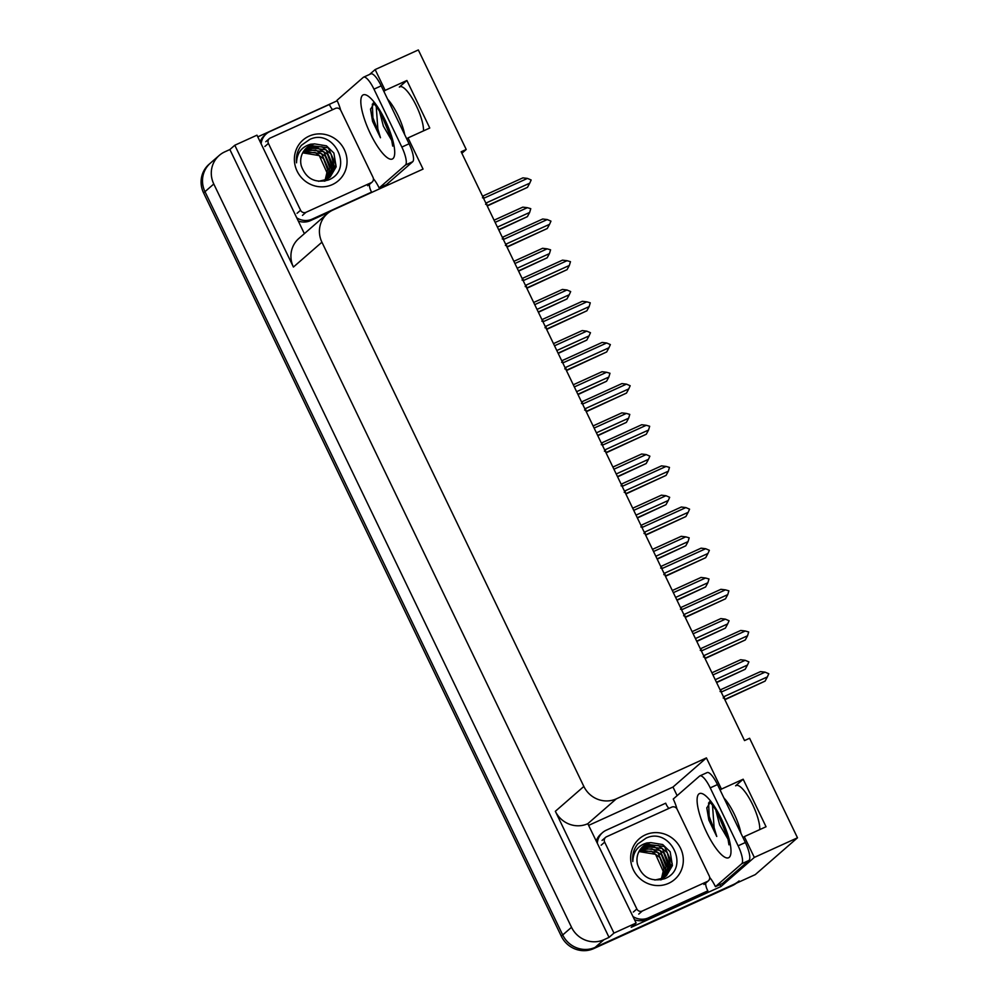 <?xml version="1.0" encoding="UTF-8"?>
<svg xmlns="http://www.w3.org/2000/svg" width="999" height="999" viewBox="0 0 999 999"><rect width="100%" height="100%" fill="white"/><g stroke="black" fill="none" stroke-linecap="round" stroke-linejoin="round"><path stroke-width="1.5" d="M461.863 153.272L466.221 149.475L418.331 49.95L375.149 69.568L385.164 90.36L406.893 80.494L399.325 87.088A26.461 7.18 65.6 0 1 399.812 86.763A26.461 7.18 65.6 0 1 414.523 102.273A26.461 7.18 65.6 0 1 423.489 130.881M743.056 837.711L744.305 836.625L754.32 857.417L797.489 837.799L755.269 874.612L595.167 947.364A24.8 23.789 -131.1 0 1 562.712 934.964L204.995 191.671A24.8 23.789 -131.1 0 1 210.427 163.099A24.8 23.789 -131.1 0 0 204.995 191.671L562.712 934.964A24.8 23.789 -131.1 0 0 595.167 947.364L733.528 884.49A24.8 23.789 -131.1 0 0 739.11 880.906M589.048 825.186L672.989 787.037L677.135 795.654M719.954 884.615L720.891 886.563L631.206 927.322L636.126 923.026L587.799 823.7A24.8 23.789 48.9 0 1 555.344 811.3L613.96 933.091L636.126 923.026M383.678 185.889L384.103 186.788M257.779 136.863L337.2 100.774M304.37 233.666L256.968 135.177L234.802 145.242L293.419 267.045A24.8 23.789 48.9 0 1 298.851 238.474L327.36 213.624A24.8 23.789 48.9 0 0 321.915 242.195L583.853 786.45A24.8 23.789 48.9 0 0 616.308 798.85L706.418 757.904L672.989 787.037M229.87 149.538L609.04 937.387L603.97 939.697A24.8 23.789 -131.1 0 1 571.515 927.297L213.786 184.003A24.8 23.789 -131.1 0 1 219.231 155.432A24.8 23.789 -131.1 0 1 224.8 151.848L229.87 149.538L234.802 145.242M375.149 69.568L369.53 74.463M754.32 857.417L720.891 886.563M613.96 933.091L609.04 937.387M797.489 837.799L749.6 738.273L744.53 740.584L461.151 151.773L466.221 149.475M406.78 138.986L408.029 137.899L423.052 169.093L332.929 210.04A24.8 23.789 48.9 0 0 327.36 213.624M706.418 757.904L721.428 789.098L720.179 790.184M385.164 90.36L383.903 91.458M744.305 836.625L766.046 826.747L743.169 779.22L721.428 789.098M406.893 80.494L429.77 128.022L408.029 137.899M759.764 829.607A26.461 7.18 -114.4 0 0 750.798 800.998A26.461 7.18 -114.4 0 0 736.088 785.489A26.461 7.18 -114.4 0 0 735.601 785.813L736.663 785.326M743.169 779.22L735.601 785.813M736.388 883.191A24.8 23.789 -131.1 0 1 732.13 885.713L593.756 948.588A24.8 23.789 -131.1 0 1 561.301 936.188L203.584 192.894A24.8 23.789 -131.1 0 1 209.016 164.323L219.231 155.432M716.608 682.579L745.204 669.255L716.47 682.305M712.936 674.949L745.179 660.302L748.888 661.887L747.464 665.047L715.222 679.707M745.179 660.302L740.621 659.74L711.9 672.802M745.204 669.255L747.464 665.047M720.067 691.52L721.778 691.832A5.619 1.523 -114.4 0 0 720.267 690.172M721.778 691.832L765.072 672.152L760.514 671.603L720.154 689.947M765.072 672.152L768.78 673.738L767.369 676.91L724.063 696.59L723.214 698.051M724.575 699.125A5.619 1.523 -114.4 0 0 724.063 696.59M724.862 699.725L765.097 681.106L724.725 699.45M765.097 681.106L767.369 676.91M696.803 641.433L725.399 628.109L696.678 641.158M693.131 633.803L725.386 619.155L729.083 620.741L727.672 623.9L695.429 638.561M725.386 619.155L720.828 618.593L692.095 631.655M725.399 628.109L727.672 623.9M677.01 600.287L705.594 586.962L676.872 600.012M673.338 592.657L705.581 578.009L708.99 578.983L707.866 582.754L675.624 597.414M705.581 578.009L701.023 577.447L672.302 590.509M705.594 586.962L707.866 582.754M657.205 559.14L685.789 545.816L657.067 558.866M653.533 551.51L685.776 536.863L689.185 537.837L688.061 541.608L655.819 556.268M685.776 536.863L681.218 536.313L652.497 549.363M685.789 545.816L688.061 541.608M700.274 650.374L701.972 650.686A5.619 1.523 -114.4 0 0 700.461 649.025M701.972 650.686L745.279 631.006L740.721 630.456L700.349 648.801M745.279 631.006L748.688 631.992L747.564 635.764L704.258 655.444L703.421 656.917M704.77 657.979A5.619 1.523 -114.4 0 0 704.258 655.444M705.057 658.578L745.291 639.959L704.932 658.304M745.291 639.959L747.564 635.764M680.469 609.228L682.167 609.54A5.619 1.523 -114.4 0 0 680.656 607.879M682.167 609.54L725.474 589.86L720.916 589.31L680.556 607.654M725.474 589.86L728.883 590.846L727.759 594.617L684.465 614.298L683.616 615.771M684.964 616.833A5.619 1.523 -114.4 0 0 684.465 614.298M685.264 617.444L725.486 598.813L685.127 617.157M725.486 598.813L727.759 594.617M660.664 568.081L662.374 568.394A5.619 1.523 -114.4 0 0 660.863 566.733M662.374 568.394L705.669 548.726L701.111 548.164L660.751 566.508M705.669 548.726L709.377 550.312L707.954 553.471L664.66 573.151L663.811 574.625M665.172 575.686A5.619 1.523 -114.4 0 0 664.66 573.151M665.459 576.298L705.694 557.679L665.322 576.011M705.694 557.679L707.954 553.471M640.871 526.935L642.569 527.247A5.619 1.523 -114.4 0 0 641.058 525.586M642.569 527.247L685.876 507.579L681.318 507.017L640.946 525.362M685.876 507.579L689.572 509.165L688.161 512.325L644.855 532.005L644.005 533.478M645.366 534.54A5.619 1.523 -114.4 0 0 644.855 532.005M645.654 535.152L685.888 516.533L645.529 534.877M685.888 516.533L688.161 512.325M392.02 140.934L383.366 126.136L379.682 111.9M376.236 106.518L377.847 128.933L380.482 137.75L372.577 121.341L370.542 109.278L373.851 103.746M340.634 110.102A16.533 4.483 65.6 0 0 336.975 100.3L363.299 77.36A16.533 4.483 65.6 0 1 363.611 77.16L370.854 73.864A16.533 4.483 65.6 0 1 381.206 85.852L409.091 143.781A16.533 4.483 65.6 0 1 412.724 161.701L386.401 184.653L379.158 187.949A16.533 4.483 65.6 0 0 373.401 178.721M363.611 77.16A16.533 4.483 65.6 0 1 373.963 89.148L401.848 147.078A16.533 4.483 65.6 0 1 405.482 164.997L379.158 187.949M298.276 221.016A16.533 15.859 48.9 0 0 310.439 220.642L329.483 211.988M310.439 220.642L312.2 219.106A16.533 15.859 -131.1 0 1 296.74 217.832M261.114 143.806A16.533 15.859 -131.1 0 1 266.308 133.854L264.548 135.389A16.533 15.859 48.9 0 0 260.165 141.833M266.308 133.854A16.533 15.859 -131.1 0 1 270.017 131.468L329.42 104.47A16.533 15.859 -131.1 0 0 332.617 109.703M370.741 192.857L371.603 192.108A16.533 15.859 -131.1 0 1 369.318 184.528M312.2 219.106L371.603 192.108M380.819 113.399L391.633 139.236M370.554 108.953L372.577 121.341M383.291 117.87L390.397 134.865M372.34 104.146L372.914 117.695L380.482 137.75M728.296 839.659L719.642 824.874L715.946 810.626M712.512 805.244L714.123 827.659L716.758 836.475L708.853 820.067L706.805 808.004L710.127 802.472M676.91 808.828A16.533 4.483 65.6 0 0 673.251 799.038L699.575 776.086A16.533 4.483 65.6 0 1 699.887 775.886L707.13 772.589A16.533 4.483 65.6 0 1 717.482 784.577L745.366 842.507A16.533 4.483 65.6 0 1 749 860.426L722.677 883.378L715.434 886.675A16.533 4.483 65.6 0 0 709.677 877.447M699.887 775.886A16.533 4.483 65.6 0 1 710.239 787.874L738.124 845.803A16.533 4.483 65.6 0 1 741.745 863.723L715.434 886.675M634.552 919.742A16.533 15.859 48.9 0 0 646.715 919.367L706.118 892.369L707.879 890.833A16.533 15.859 -131.1 0 1 705.594 883.253M646.715 919.367L648.476 917.831A16.533 15.859 -131.1 0 1 633.016 916.558M597.39 842.532A16.533 15.859 -131.1 0 1 602.572 832.579L600.824 834.115A16.533 15.859 48.9 0 0 596.44 840.559M602.572 832.579A16.533 15.859 -131.1 0 1 606.293 830.194L665.696 803.196A16.533 15.859 -131.1 0 0 668.893 808.428M648.476 917.831L707.879 890.833M717.095 812.137L727.909 837.961M706.817 807.679L708.853 820.067M719.567 816.595L726.673 833.591M708.616 802.871L709.19 816.42L716.758 836.475M309.053 136.151A26.961 25.862 -131.1 0 1 344.33 149.638A26.961 25.862 -131.1 0 1 332.355 184.59A26.961 25.862 -131.1 0 1 297.09 171.104A26.961 25.862 -131.1 0 1 309.053 136.151M328.246 180.032C354.857 170.042 333.966 127.572 309.715 139.46L301.448 145.267C297.44 150.374 295.804 156.231 296.528 162.825C296.915 153.009 301.636 146.803 310.689 144.206L314.635 143.893A18.694 17.932 48.9 0 0 310.864 145.117A18.694 17.932 48.9 0 0 306.668 147.815A18.694 17.932 48.9 0 0 301.286 165.822C306.006 178.746 314.997 183.479 328.246 180.032M318.581 181.306L325.986 179.595L330.282 176.811L336.139 166.833L333.878 153.022L326.461 145.829L314.635 143.893M325.424 180.082L329.72 177.298M329.995 177.06L335.939 164.922L328.234 147.815L310.377 145.529L306.468 147.989M325.125 180.994L328.047 178.759L324.675 181.081M328.821 177.959L333.703 166.87L325.999 149.763L308.142 147.477L305.394 149.038M329.121 177.747L334.265 166.421L330.956 153.883L322.103 146.791L308.703 146.99L305.657 148.764M327.56 178.771L331.468 168.819L323.763 151.711L305.919 149.425L304.408 150.2M327.884 178.584L332.093 167.058L327.51 154.233L317.969 148.114L306.468 148.938L304.645 149.9M325.324 180.719L326.011 179.808M326.223 179.483L329.233 170.767L321.528 153.659L303.509 151.448M325.649 180.532L326.348 179.633M326.573 179.321L329.845 168.032L325.199 156.081L315.622 150.025L303.733 151.124M302.722 152.822L319.293 155.607L326.998 172.715L326.71 174.825A18.694 17.932 -131.1 0 1 324.862 180.082M324.675 180.407A18.694 17.932 -131.1 0 1 324.225 181.169M324.425 181.131L324.962 180.295M325.162 179.957L327.597 169.73L323.601 158.816L315.135 152.535L302.909 152.472M305.981 212.312A4.133 3.971 -131.1 0 1 300.574 210.252L268.406 143.406A4.133 3.971 -131.1 0 1 270.23 138.049L335.427 108.416A4.133 3.971 -131.1 0 1 340.846 110.489L373.014 177.335A4.133 3.971 -131.1 0 1 371.178 182.692L305.981 212.312L302.46 215.384M645.329 834.877A26.961 25.862 -131.1 0 1 680.606 848.363A26.961 25.862 -131.1 0 1 668.631 883.316A26.961 25.862 -131.1 0 1 633.366 869.829A26.961 25.862 -131.1 0 1 645.329 834.877M664.522 878.758C691.133 868.768 670.242 826.298 645.991 838.186L637.724 843.993C633.716 849.1 632.08 854.957 632.804 861.55C633.191 851.735 637.911 845.529 646.952 842.944L650.898 842.619A18.694 17.932 48.9 0 0 647.14 843.843A18.694 17.932 48.9 0 0 642.944 846.54A18.694 17.932 48.9 0 0 637.549 864.547C642.282 877.472 651.273 882.204 664.522 878.758M654.857 880.032L662.262 878.321L666.558 875.536L672.414 865.571L670.154 851.747L662.737 844.555L650.898 842.619M661.7 878.808L665.996 876.023M666.271 875.786L672.215 863.648L664.51 846.54L646.653 844.255L642.744 846.715M661.4 879.719L664.323 877.484L660.951 879.807M665.097 876.685L669.979 865.596L662.275 848.488L644.417 846.203L641.67 847.764M665.396 876.473L670.529 865.146L667.232 852.609L658.378 845.516L644.979 845.716L641.932 847.489M663.836 877.497L667.744 867.544L660.039 850.436L642.182 848.151L640.684 848.925M664.16 877.309L668.368 865.783L663.786 852.959L654.245 846.84L642.744 847.664L640.921 848.626M661.6 879.445L662.287 878.533M662.499 878.208L665.509 869.492L657.804 852.384L639.785 850.174M661.925 879.257L662.624 878.358M662.837 878.046L666.121 866.757L661.475 854.807L651.897 848.75L640.009 849.849M638.985 851.548L655.569 854.332L663.274 871.44L662.986 873.551A18.694 17.932 -131.1 0 1 661.138 878.808M660.951 879.132A18.694 17.932 -131.1 0 1 660.501 879.894M660.701 879.857L661.238 879.02M661.438 878.683L663.873 868.456L659.877 857.542L651.41 851.26L639.185 851.198M642.257 911.038A4.133 3.971 -131.1 0 1 636.85 908.978L604.67 842.132A4.133 3.971 -131.1 0 1 606.505 836.775L671.703 807.142A4.133 3.971 -131.1 0 1 677.122 809.215L709.29 876.061A4.133 3.971 -131.1 0 1 707.454 881.418L642.257 911.038L638.736 914.11M637.399 517.994L665.996 504.67L637.275 517.719M633.728 510.364L665.971 495.716L669.68 497.302L668.269 500.474L636.013 515.122M665.971 495.716L661.413 495.167L632.692 508.216M665.996 504.67L668.269 500.474M617.594 476.848L646.191 463.524L617.469 476.573M613.923 469.218L646.178 454.57L649.874 456.156L648.463 459.328L616.221 473.976M646.178 454.57L641.62 454.021L612.887 467.07M646.191 463.524L648.463 459.328M597.802 435.701L626.385 422.377L597.664 435.427M594.13 428.072L626.373 413.424L629.782 414.398L628.658 418.181L596.415 432.829M626.373 413.424L621.815 412.874L593.094 425.924M626.385 422.377L628.658 418.181M621.066 485.801L622.764 486.113A5.619 1.523 -114.4 0 0 621.253 484.44M622.764 486.113L666.071 466.433L661.513 465.871L621.141 484.215M666.071 466.433L669.48 467.407L668.356 471.178L625.049 490.859L624.213 492.332M625.561 493.394A5.619 1.523 -114.4 0 0 625.049 490.859M625.849 494.006L666.083 475.387L625.724 493.731M666.083 475.387L668.356 471.178M601.261 444.655L602.959 444.967A5.619 1.523 -114.4 0 0 601.448 443.294M602.959 444.967L646.266 425.287L641.708 424.737L601.348 443.069M646.266 425.287L649.675 426.261L648.551 430.032L605.257 449.712L604.407 451.186M605.756 452.26A5.619 1.523 -114.4 0 0 605.257 449.712M606.056 452.859L646.278 434.24L605.918 452.584M646.278 434.24L648.551 430.032M581.455 403.509L583.166 403.821A5.619 1.523 -114.4 0 0 581.655 402.16M583.166 403.821L626.46 384.14L621.902 383.591L581.543 401.935M626.46 384.14L630.169 385.726L628.758 388.898L585.451 408.566L584.602 410.04M585.963 411.113A5.619 1.523 -114.4 0 0 585.451 408.566M586.251 411.713L626.485 393.094L586.113 411.438M626.485 393.094L628.758 388.898M577.996 394.568L606.58 381.231L577.859 394.28M574.325 386.938L606.568 372.277L609.977 373.251L608.853 377.035L576.61 391.683M606.568 372.277L602.01 371.728L573.289 384.777M606.58 381.231L608.853 377.035M558.191 353.421L586.788 340.085L558.066 353.134M554.52 345.791L586.763 331.131L590.471 332.717L589.06 335.889L556.805 350.537M586.763 331.131L582.205 330.582L553.483 343.631M586.788 340.085L589.06 335.889M538.399 312.275L566.982 298.938L538.261 312M534.715 304.645L566.97 289.985L570.666 291.571L569.255 294.742L537.012 309.39M566.97 289.985L562.412 289.435L533.678 302.485M566.982 298.938L569.255 294.742M518.593 271.129L547.177 257.792L518.456 270.854M514.922 263.499L547.165 248.838L550.574 249.825L549.45 253.596L517.207 268.244M547.165 248.838L542.607 248.289L513.886 261.338M547.177 257.792L549.45 253.596M498.788 229.982L527.385 216.646L498.651 229.708M495.117 222.352L527.36 207.692L530.769 208.679L529.645 212.45L497.402 227.11M527.36 207.692L522.802 207.143L494.08 220.192M527.385 216.646L529.645 212.45M561.663 362.362L563.361 362.674A5.619 1.523 -114.4 0 0 561.85 361.014M563.361 362.674L606.668 342.994L602.11 342.445L561.738 360.789M606.668 342.994L610.364 344.58L608.953 347.752L565.646 367.42L564.797 368.893M566.158 369.967A5.619 1.523 -114.4 0 0 565.646 367.42M566.445 370.567L606.68 351.948L566.321 370.292M606.68 351.948L608.953 347.752M541.858 321.216L543.556 321.528A5.619 1.523 -114.4 0 0 542.045 319.867M543.556 321.528L586.863 301.848L582.305 301.298L541.933 319.643M586.863 301.848L590.272 302.822L589.148 306.606L545.841 326.286L545.004 327.747M546.353 328.821A5.619 1.523 -114.4 0 0 545.841 326.286M546.64 329.42L586.875 310.801L546.515 329.146M586.875 310.801L589.148 306.606M522.052 280.07L523.763 280.382A5.619 1.523 -114.4 0 0 522.24 278.721M523.763 280.382L567.057 260.702L562.499 260.152L522.14 278.496M567.057 260.702L570.466 261.676L569.343 265.459L526.048 285.14L525.199 286.601M526.548 287.675A5.619 1.523 -114.4 0 0 526.048 285.14M526.848 288.274L567.07 269.655L526.71 287.999M567.07 269.655L569.343 265.459M502.247 238.923L503.958 239.236A5.619 1.523 -114.4 0 0 502.447 237.575M503.958 239.236L547.252 219.555L542.694 219.006L502.335 237.35M547.252 219.555L550.961 221.141L549.55 224.313L506.243 243.993L505.394 245.454M506.755 246.528A5.619 1.523 -114.4 0 0 506.243 243.993M507.042 247.128L547.277 228.509L506.905 246.853M547.277 228.509L549.55 224.313M482.455 197.777L484.153 198.089A5.619 1.523 -114.4 0 0 482.642 196.428M484.153 198.089L527.46 178.409L522.902 177.859L482.529 196.204M527.46 178.409L531.156 179.995L529.745 183.167L486.438 202.847L485.601 204.32M486.95 205.382A5.619 1.523 -114.4 0 0 486.438 202.847M487.237 205.981L527.472 187.362L487.112 205.707M527.472 187.362L529.745 183.167M399.325 87.088L400.387 86.601M213.786 184.003L203.584 192.894M571.515 927.297L561.301 936.188M603.97 939.697L593.756 948.588M583.853 786.45L555.344 811.3M321.915 242.195L293.419 267.045M616.308 798.85L587.799 823.7M732.13 885.713L733.528 884.49M387.662 99.251A26.948 7.318 65.6 0 1 397.989 115.36A26.948 7.318 65.6 0 1 404.695 134.64M385.264 120.417A35.215 9.553 65.6 0 1 392.994 158.579A35.215 9.553 65.6 0 1 370.279 133.479A35.215 9.553 65.6 0 1 362.55 95.305A35.215 9.553 65.6 0 1 385.264 120.417M381.206 85.852L373.963 89.148M401.848 147.078L409.091 143.781M405.482 164.997L412.724 161.701M723.938 797.989A26.948 7.318 65.6 0 1 734.265 814.085A26.948 7.318 65.6 0 1 740.958 833.366M721.54 819.143A35.215 9.553 65.6 0 1 729.27 857.317A35.215 9.553 65.6 0 1 706.555 832.204A35.215 9.553 65.6 0 1 698.813 794.03A35.215 9.553 65.6 0 1 721.54 819.143M717.482 784.577L710.239 787.874M738.124 845.803L745.366 842.507M741.745 863.723L749 860.426M300.574 210.252L297.053 213.311M371.178 182.692L367.657 185.752M268.406 143.406L264.885 146.478M636.85 908.978L633.329 912.05M707.454 881.418L703.933 884.477M604.67 842.132L601.161 845.204M392.694 146.104L391.333 138.074L384.852 121.004C380.956 113.174 377.472 107.63 374.425 104.346L373.151 103.109L374.975 103.971M728.97 844.829L727.609 836.8L721.128 819.729C717.232 811.9 713.748 806.355 710.689 803.071L709.427 801.835L711.251 802.697M372.103 182.093L368.581 185.165M269.305 138.649L265.784 141.708M708.378 880.818L704.857 883.89M605.581 837.374L602.06 840.434"/></g></svg>
